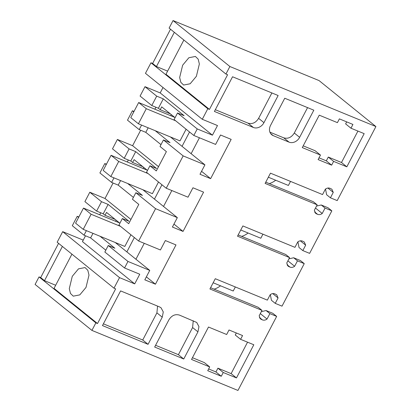 <?xml version="1.0" encoding="UTF-8"?>
<svg xmlns="http://www.w3.org/2000/svg" width="411" height="411" viewBox="0 0 411 411"><rect width="100%" height="100%" fill="white"/><g stroke="black" fill="none" stroke-linecap="round" stroke-linejoin="round"><path stroke-width="0.62" d="M108.252 245.506L104.841 252.035L124.559 267.982L127.97 261.453L108.252 245.506L114.864 248.223L100.089 236.274M86.387 230.638L84.008 235.184L72.3 225.716L77.211 216.325L78.593 217.445M119.514 277.625L62.683 231.66L57.165 242.218L113.996 288.183L119.514 277.625L134.71 283.878L139.755 274.229L124.559 267.982M105.807 250.191L90.615 237.902L84.008 235.184M127.97 261.453L149.743 270.407L144.816 279.829L155.45 284.201L175.985 244.925L165.35 240.553L160.424 249.975L138.651 241.026L147.107 224.848L155.564 208.675L177.336 217.625L172.409 227.052L183.044 231.424L203.579 192.148L192.944 187.776L188.017 197.198L166.239 188.243L183.152 155.897L204.925 164.847L199.998 174.274L210.632 178.646L231.167 139.37L220.532 134.998L215.605 144.42L193.833 135.466L197.244 128.936L212.446 135.188L217.486 125.54L202.289 119.293L207.807 108.735L209.461 109.418L227.591 74.735L225.937 74.052L229.883 66.515L375.911 126.562L319.08 80.597L173.052 20.55L229.883 66.515M113.996 288.183L115.645 288.861L97.515 323.544L95.866 322.866L91.92 330.403L237.948 390.45L276.66 316.408L272.842 313.326L266.061 310.536L269.878 313.624L276.66 316.408M375.911 126.562L337.2 200.599L330.423 197.809L333.259 192.384L331.883 189.224L329.992 188.289C328.456 187.735 326.92 188.017 325.373 189.142L322.537 194.567L270.464 173.159L265.105 183.414L317.174 204.822L314.338 210.252L315.715 213.407L317.605 214.347C319.142 214.902 320.678 214.619 322.224 213.494L325.06 208.064L331.841 210.853L309.611 253.376L302.83 250.592L305.666 245.162L304.289 242.002L302.398 241.067C300.867 240.512 299.326 240.795 297.78 241.92L294.944 247.345L242.875 225.937L237.512 236.191L289.585 257.599L286.744 263.03L288.121 266.189L290.017 267.124C291.548 267.679 293.089 267.397 294.63 266.271L297.472 260.841L304.248 263.631L282.018 306.154L275.236 303.369L278.077 297.939L276.701 294.779L274.805 293.844C273.274 293.29 271.733 293.572 270.191 294.697L267.35 300.128L215.282 278.715L209.923 288.969L261.992 310.377L259.156 315.807L260.533 318.967L262.424 319.902C263.954 320.457 265.496 320.174 267.037 319.049L269.878 313.624M302.296 147.59L319.244 115.167L337.416 122.642L339.388 118.871L352.931 124.441L350.963 128.211L364.177 133.647L346.833 166.82L333.619 161.384L331.646 165.155L318.104 159.586L320.467 155.06L302.296 147.59M299.629 137.331A8.59 7.049 -51 0 1 289.082 142.155L273.223 135.635A8.59 7.049 -51 0 1 271.763 134.772A8.59 7.049 -51 0 1 270.556 125.381L284.746 98.234L313.819 110.189L299.629 137.331L294.291 133.015C291.507 137.433 287.988 139.041 283.739 137.839L269.909 132.147M120.603 290.901L102.473 325.584L148.063 344.331L162.253 317.184L163.28 311.954L161.05 307.793L159.586 306.93L120.603 290.901M197.938 331.857L198.96 326.627L196.73 322.465L179.412 315.083C175.168 313.876 171.649 315.484 168.859 319.902L154.67 347.048L183.748 359.003L197.938 331.857L192.595 327.541L193.247 320.77M207.735 370.696L221.282 376.265L223.25 372.5L236.469 377.93L253.813 344.757L240.594 339.322L242.567 335.551L229.019 329.982L226.656 334.508L208.485 327.033L191.536 359.455L209.708 366.925L207.735 370.696M232.549 76.77L278.139 95.516L263.949 122.663A8.59 7.049 -51 0 1 253.402 127.482L214.414 111.453L232.549 76.77M149.743 270.407L115.255 242.511M92.994 233.356L90.615 237.902M158.523 166.671L132.599 145.705L140.68 130.241M141.569 125.083L139.19 129.629L127.487 120.161L132.393 110.77L133.775 111.89M134.012 111.438L132.393 110.77M155.918 107.235L154.89 109.208M197.244 128.936L177.531 112.994L184.138 115.712L163.306 98.861L156.699 96.143L151.787 105.535L140.084 96.066L144.991 86.675L160.187 92.927L163.013 87.528M134.71 283.878L82.457 241.611L85.498 235.796M78.83 216.993L77.211 216.325M100.736 212.79L99.703 214.763M96.606 211.09L84.897 201.626L89.809 192.23L101.512 201.698L96.606 211.09L103.212 213.807L105.026 215.272L106.521 212.41L119.899 223.23M130.934 219.448L105.005 198.482L89.809 192.23M105.005 198.482L113.087 183.018M113.975 177.86L111.602 182.407L99.894 172.939L104.805 163.547L106.187 164.667M106.423 164.215L104.805 163.547M128.33 160.013L127.297 161.985M124.194 158.312L112.491 148.844L117.402 139.452L129.105 148.921L124.194 158.312L130.806 161.03L132.614 162.494L142.858 166.707M132.599 145.705L117.402 139.452M155.564 208.675L135.846 192.728L132.434 199.258L138.8 204.406L128.715 223.697L122.35 218.549L118.933 225.079L138.651 241.026M155.45 284.201L146.373 276.86M135.938 259.238L144.256 243.327M62.683 231.66L83.238 240.116M97.515 323.544L54.036 288.378L71.925 254.157M86.012 287.417L88.997 275.108L87.81 270.263L85.026 267.571L78.496 268.856L72.279 276.315L69.295 288.625L70.476 293.469L73.266 296.161L79.791 294.882L86.012 287.417M58.573 243.358L40.684 277.579L44.496 280.667L55.665 285.255M40.684 277.579L39.035 276.901L95.866 322.866M91.92 330.403L35.089 284.438L39.035 276.901M269.251 183.599A29.196 16.199 -67.6 0 0 275.704 180.239M241.658 236.376A29.196 16.199 -67.6 0 0 248.11 233.016M214.064 289.154A29.196 16.199 -67.6 0 0 220.517 285.794M267.037 319.049L260.307 313.603M261.334 311.641L266.061 310.536M261.992 310.377L258.18 307.294L210.576 287.721M272.714 293.603L278.077 297.939M270.34 294.584L271.424 300.282L275.236 303.369M304.248 263.631L300.436 260.548L293.654 257.759L297.472 260.841M294.63 266.271L287.895 260.826M288.923 258.858L293.654 257.759M289.585 257.599L285.768 254.517L238.164 234.943M300.307 240.825L305.666 245.162M297.929 241.807L299.018 247.504L302.83 250.592M331.841 210.853L328.029 207.771L321.248 204.981L325.06 208.064M322.224 213.494L315.489 208.048M316.516 206.081L321.248 204.981M317.174 204.822L313.362 201.739L265.758 182.165M327.901 188.048L333.259 192.384M325.522 189.029L326.606 194.727L330.423 197.809M173.052 20.55L169.106 28.092L225.937 74.052M209.461 109.418L165.977 74.247L183.866 40.026M182.648 65.2L179.658 77.515L180.845 82.354L183.635 85.051L190.159 83.767L196.376 76.307L199.361 63.998L198.179 59.153L195.389 56.456L188.865 57.74L182.648 65.2M202.289 119.293L145.458 73.328L150.976 62.77L152.63 63.453L156.442 66.536L167.611 71.129M150.976 62.77L207.807 108.735M212.446 135.188L160.187 92.927M156.699 96.143L144.991 86.675M177.531 112.994L174.115 119.524L193.833 135.466M175.081 117.674L161.703 106.855L160.208 109.716L158.394 108.252L151.787 105.535M210.632 178.646L201.554 171.3M191.125 153.683L199.443 137.772M204.925 164.847L170.437 136.955M183.152 155.897L163.439 139.951L170.046 142.668L155.271 130.719M163.439 139.951L160.023 146.48L166.388 151.628L156.303 170.919L149.938 165.772L146.527 172.301L166.239 188.243M147.492 170.452L134.114 159.632L132.614 162.494M183.044 231.424L173.961 224.082M163.532 206.461L171.849 190.55M177.336 217.625L142.843 189.733M135.846 192.728L142.453 195.446L127.677 183.496M346.678 121.872L345.62 123.891L350.963 128.211M357.924 131.073L341.495 162.499L328.281 157.069L326.308 160.835L319.018 157.839M346.833 166.82L341.495 162.499M333.619 161.384L328.281 157.069M331.646 165.155L326.308 160.835M320.467 155.06L315.129 150.745L303.21 145.843M307.567 107.62L294.291 133.015M148.063 344.331L142.725 340.01L156.915 312.869L157.562 306.097M103.387 323.832L142.725 340.01M183.748 359.003L178.405 354.683L192.595 327.541M155.584 345.297L178.405 354.683M221.282 376.265L215.939 371.95L217.912 368.179L231.126 373.614L247.556 342.183M208.649 368.95L215.939 371.95M209.708 366.925L204.365 362.61L192.451 357.709M240.594 339.322L235.256 335.006L236.315 332.982M236.469 377.93L231.126 373.614M223.25 372.5L217.912 368.179M271.887 92.948L258.611 118.342C255.822 122.761 252.308 124.369 248.059 123.166L215.328 109.706M126.86 251.897L134.356 237.553M119.467 222.89L83.484 208.089L91.108 214.259L83.228 229.343L75.598 223.173L83.484 208.089M130.924 234.773L124.826 246.446L83.228 229.343M115.27 219.484L105.026 215.272M115.537 221.272L116.113 220.168M160.989 144.631L145.797 132.347L139.19 129.629M170.719 115.717L171.295 114.612M170.452 113.929L160.208 109.716M101.512 201.698L108.124 204.416L103.212 213.807M122.35 218.549L128.956 221.267L108.124 204.416M133.4 197.408L118.209 185.125L111.602 182.407M143.126 168.495L143.706 167.39M129.105 148.921L135.712 151.638L130.806 161.03M149.938 165.772L156.545 168.489L135.712 151.638M152.63 63.453L170.519 29.232M62.39 246.446L44.496 280.667M174.331 32.315L156.442 66.536M163.306 98.861L158.394 108.252M182.042 146.342L189.543 131.998M186.106 129.218L180.008 140.891L138.409 123.783L130.78 117.613L138.666 102.534L146.295 108.704L138.409 123.783M148.176 127.8L145.797 132.347M154.449 199.119L161.949 184.775M158.518 181.996L152.414 193.668L110.821 176.56L103.192 170.395L111.073 155.312L118.702 161.482L110.821 176.56M120.582 180.578L118.209 185.125M235.339 286.96L233.222 291.019L213.16 282.768M120.505 226.348L91.108 214.259M262.932 234.183L260.81 238.236L240.754 229.99M147.076 170.118L111.073 155.312M148.094 173.57L118.702 161.482M290.526 181.405L288.404 185.459L268.347 177.213M174.665 117.341L138.666 102.534M175.687 120.793L146.295 108.704M259.459 317.503L262.424 319.902M261.406 319.481L259.839 318.217M287.053 264.725L290.017 267.124M288.995 266.703L287.433 265.439M314.646 211.948L317.605 214.347M316.588 213.925L315.026 212.662M289.082 142.155L283.739 137.839M273.223 135.635L270.618 133.529M156.915 312.869L162.253 317.184M263.949 122.663L258.611 118.342M253.402 127.482L248.059 123.166"/></g></svg>
